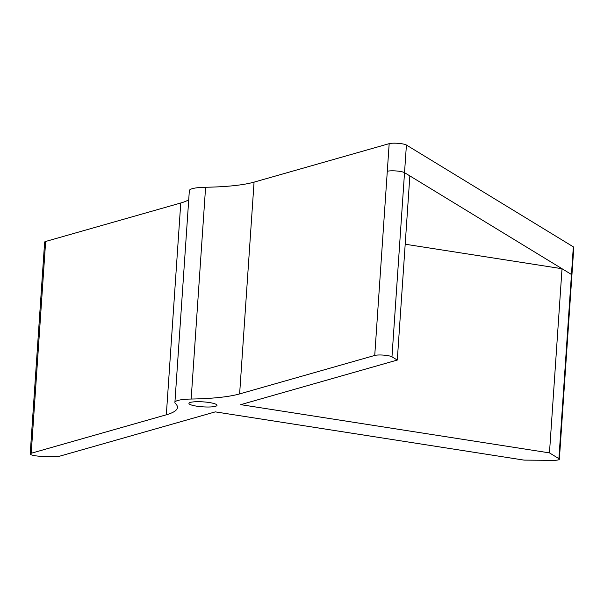 <?xml version="1.0" encoding="UTF-8"?>
<svg xmlns="http://www.w3.org/2000/svg" width="604" height="604" viewBox="0 0 604 604"><rect width="100%" height="100%" fill="white"/><g stroke="black" fill="none" stroke-linecap="round" stroke-linejoin="round"><path stroke-width="0.91" d="M174.903 402.438A28.131 4.983 3.9 0 0 175.447 403.51A103.156 18.271 -176.1 0 1 177.448 407.458A103.156 18.271 -176.1 0 1 166.327 414.789L31.212 453.257A9.377 1.661 -176.1 0 0 30.2 453.921A9.377 1.661 -176.1 0 0 42.461 456.337L58.724 456.458L215.311 411.875L524.076 460.12L552.917 460.346A9.377 1.661 3.9 0 0 559.364 459.206L573.8 247.421A9.377 1.661 3.9 0 0 573.339 246.847L406.416 145.028A9.377 1.661 -176.1 0 0 398.24 143.344A9.377 1.661 -176.1 0 0 389.18 143.654L254.065 182.129A103.156 18.271 -176.1 0 1 205.594 187.255A28.131 4.983 3.9 0 0 189.346 190.645L174.903 402.438A28.131 4.983 3.9 0 1 191.158 399.04A103.156 18.271 -176.1 0 0 239.622 393.914L254.065 182.129M559.364 459.206A9.377 1.661 3.9 0 0 558.896 458.64L549.466 452.887L240.709 404.65L397.296 360.059L391.973 356.821A9.377 1.661 -176.1 0 0 383.797 355.137A9.377 1.661 -176.1 0 0 374.737 355.446L239.622 393.914M196.625 406.16A14.066 2.491 3.9 0 1 188.939 403.396A14.066 2.491 3.9 0 1 203.14 401.864A14.066 2.491 3.9 0 1 217.01 405.307A14.066 2.491 3.9 0 1 196.625 406.16M31.212 453.257L45.647 241.464L180.762 202.997A103.156 18.271 -176.1 0 0 188.727 199.75M45.647 241.464A9.377 1.661 -176.1 0 0 44.636 242.136L30.2 453.921M397.296 360.059L409.852 175.9L562.022 268.72L405.193 244.22M549.466 452.887L562.022 268.72L571.452 274.473A9.377 1.661 3.9 0 1 571.92 275.047M166.327 414.789L180.762 202.997M191.158 399.04L205.594 187.255M374.737 355.446L389.18 143.654M391.973 356.821L404.529 172.653A9.377 1.661 -176.1 0 0 396.352 170.97A9.377 1.661 -176.1 0 0 387.292 171.279M409.852 175.9L404.529 172.653L406.416 145.028M558.896 458.64L573.339 246.847"/></g></svg>
